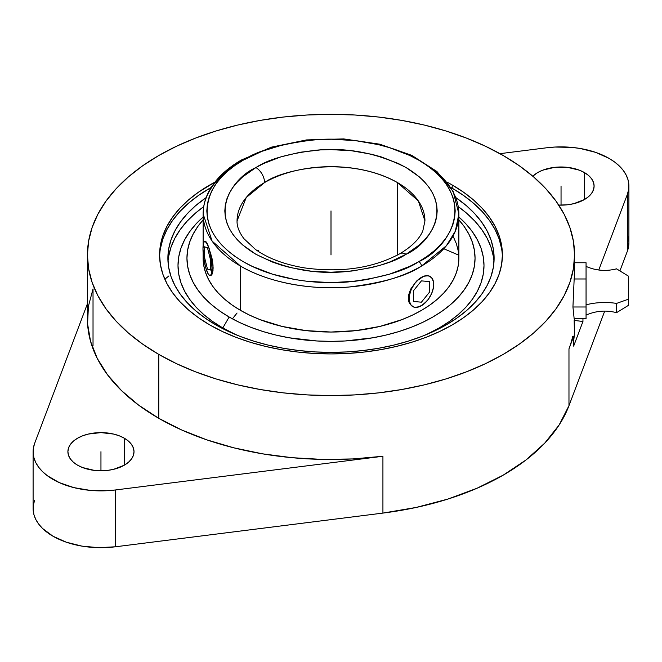 <?xml version="1.0" encoding="UTF-8"?>
<svg xmlns="http://www.w3.org/2000/svg" width="662" height="662" viewBox="0 0 662 662"><rect width="100%" height="100%" fill="white"/><g stroke="black" fill="none" stroke-linecap="round" stroke-linejoin="round"><path stroke-width="0.99" d="M424.946 220.918L422.853 230.757C419.584 238.817 411.954 246.454 399.964 253.67A12.247 7.075 60 0 1 406.096 254.274C394.039 262.384 374.013 268.168 346.019 271.619C314.756 274.606 284.718 268.83 255.904 254.274C201.356 221.596 230.922 178.508 255.904 167.569A12.247 7.075 60 0 1 264.568 182.563L246.223 197.541L237.054 220.918A93.946 54.243 180 0 1 264.568 182.563A93.946 54.243 180 0 1 397.432 182.563L397.432 255.077L397.432 182.563A93.946 54.243 180 0 1 424.946 220.918L418.351 200.958L397.432 182.563C347.351 154.701 281.333 169.803 264.568 182.563A12.247 7.075 -120 0 0 255.904 167.569C267.961 159.451 287.987 153.675 315.981 150.224C347.244 147.229 377.282 153.013 406.096 167.569C460.644 200.247 431.078 243.335 406.096 254.274A12.247 7.075 -120 0 0 399.964 253.67C373.178 268.16 341.36 272.901 304.503 267.895C284.329 264.494 267.986 258.346 255.466 249.45L243.906 238.659C239.123 232.238 236.839 226.33 237.054 220.918M421.421 161.718A127.874 73.83 180 0 1 458.874 213.917A127.874 73.83 180 0 1 421.421 266.124A3.674 2.118 -120 0 0 418.823 261.622A3.674 2.118 60 0 1 421.421 266.124C406.907 275.897 382.802 282.856 349.081 287.002C315.791 290.204 270.915 284.048 240.579 266.124L212.105 241.092L203.126 213.917A127.874 73.83 180 0 1 240.579 161.718A3.674 2.118 -120 0 1 241.34 160.03A3.674 2.118 60 0 1 243.177 160.212C213.958 173.005 179.377 223.4 243.177 261.622C272.645 279.033 316.229 285.016 348.568 281.904C381.312 277.875 404.73 271.114 418.823 261.622C448.042 248.829 482.623 198.435 418.823 160.212C389.355 142.802 345.771 136.827 313.432 139.93C280.688 143.968 257.27 150.729 243.177 160.212A3.674 2.118 -120 0 0 241.34 160.03C225.874 168.992 214.927 179.716 208.48 192.203C204.93 199.245 203.143 206.486 203.126 213.917A127.874 73.83 180 0 0 240.579 266.124L240.579 310.412A127.874 73.83 0 0 0 379.938 326.416A127.874 73.83 0 0 0 458.874 258.205L458.261 250.972L456.416 243.806L453.371 236.773M237.054 313.027L232.403 318.836M458.766 255.168L443.763 248.73M210.342 251.982L212.626 261.821L213.139 267.969L212.618 272.694L211.244 275.251L210.334 275.582L212.022 274.275L213.007 270.559L213.007 265.015L212.022 258.494L210.003 252.106M616.545 312.53L616.545 303.411A45.488 26.265 0 0 0 586.06 304.818A45.488 26.265 180 0 1 616.545 303.411L628.428 299.191L628.428 276.137L628.428 299.191L616.545 303.411L616.545 312.671C606.102 309.973 595.941 310.784 586.06 315.112M124.324 438.203L124.324 465.196L128.436 462.299L131.49 458.998L133.368 455.423L134.005 451.699L133.368 447.975L131.49 444.392L128.436 441.091L124.324 438.203L119.317 435.828L113.599 434.065L100.955 432.609L88.303 434.065L82.585 435.828L77.578 438.203L73.465 441.091L70.412 444.392L68.534 447.975L67.896 451.699A33.059 19.082 180 0 1 88.303 434.065A33.059 19.082 180 0 1 124.324 438.203A33.059 19.082 180 0 1 134.005 451.699A33.059 19.082 180 0 1 113.599 469.325A33.059 19.082 180 0 1 77.578 465.196A33.059 19.082 180 0 1 67.896 451.699L68.534 455.423L70.412 458.998L73.465 462.299L77.578 465.196L82.585 467.562L94.501 470.417L107.401 470.417L113.599 469.325L124.324 465.196L124.324 438.203M584.422 172.567L584.422 199.56L588.535 196.664L591.588 193.362L593.466 189.787L594.104 186.063L593.466 182.34L591.588 178.757L588.535 175.463L584.422 172.567L579.416 170.192L567.5 167.345L554.599 167.345L542.683 170.192L537.676 172.567L532.769 176.183A33.059 19.082 180 0 1 584.422 172.567A33.059 19.082 180 0 1 594.104 186.063A33.059 19.082 180 0 1 558.745 205.104L567.5 204.781L573.697 203.697L584.422 199.56L584.422 172.567M421.421 266.124A127.874 73.83 180 0 1 240.579 266.124L240.579 310.412L249.88 315.278L259.959 319.589L282.062 326.416L306.051 330.611L331 332.034L355.949 330.611L379.938 326.416L402.041 319.589L412.12 315.278L421.421 310.412L429.845 305.041L437.325 299.224L443.772 293.009L449.142 286.456L453.371 279.637L456.416 272.612L458.261 265.445L458.874 258.205L458.874 213.917L455.315 231.22L446.387 245.734L421.421 266.124M416.803 280.853L410.614 289.203L408.545 295.252L408.545 300.805L409.331 303.113L412.294 306.357L409.331 303.113L408.545 300.805L408.545 295.252L410.614 289.203L416.58 281.06L423.821 276.22L428.256 275.773L431.649 277.734L433.486 281.797L433.726 284.428L433.486 287.341L431.649 293.523L428.256 299.398L423.821 304.081L418.972 306.837M429.895 276.344L430.118 276.468A17.394 10.046 -60 0 1 432.783 290.411A17.394 10.046 -60 0 1 421.421 305.736L419.021 306.854L414.586 307.292L411.193 305.331L409.356 301.268L409.356 295.732L411.193 289.551L414.586 283.667L419.021 278.983L421.421 277.328L426.014 275.624L428.008 275.632L425.037 275.806M207.479 272.636L207.487 272.645A17.394 3.674 81.2 0 1 202.977 248.738L203.739 242.482L204.98 241.233L207.487 244.237L209.209 249.028L211.228 258.61L211.989 268.143L211.228 274.399L209.986 275.64L208.365 274.267L205.758 267.845L203.739 258.263L202.977 248.738A17.394 3.674 81.2 0 1 204.823 241.241A17.394 3.674 81.2 0 1 207.487 244.237A17.394 3.674 81.2 0 1 211.766 263.244A17.394 3.674 81.2 0 1 210.144 275.632A17.394 3.674 81.2 0 1 207.487 272.645L207.479 272.636M222.821 327.963A152.996 88.327 0 0 0 236.144 334.807L222.821 327.963L229.143 317.015L222.821 327.963L212.734 321.542L203.788 314.582L196.076 307.143L189.655 299.307L184.599 291.148L180.949 282.74L178.74 274.167L178.004 265.512L178.74 256.848L180.949 248.275L184.599 239.867L189.655 231.708L196.076 223.872L203.126 217.012A152.996 88.327 0 0 0 222.821 327.963M425.856 334.807A152.996 88.327 0 0 0 458.874 217.012L465.924 223.872L472.345 231.708L477.401 239.867L481.051 248.275L483.26 256.848L483.996 265.512L483.26 274.167L481.051 282.74L477.401 291.148L472.345 299.307L465.924 307.143L458.212 314.582L449.266 321.542L439.179 327.963L425.856 334.807M458.874 219.916A144.051 83.164 180 0 1 416.092 325.315A144.051 83.164 180 0 1 229.143 317.015A144.051 83.164 180 0 1 203.126 219.916L197.913 226.379L193.155 234.067L189.721 241.978L187.644 250.054L186.949 258.205L187.644 266.356L189.721 274.432L193.155 282.351L197.913 290.03L203.962 297.412L211.228 304.412L219.652 310.966L229.143 317.015L239.619 322.493L250.972 327.359L263.095 331.554L275.872 335.038L289.186 337.794L316.883 340.971L331 341.369L345.117 340.971L372.814 337.794L386.128 335.038L398.905 331.554L411.028 327.359L422.381 322.493L432.857 317.015L442.348 310.966L450.772 304.412L458.038 297.412L464.087 290.03L468.845 282.351L472.279 274.432L474.356 266.356L475.051 258.205L474.356 250.054L472.279 241.978L468.845 234.067L464.087 226.379L458.874 219.916M215.671 324.794A163.109 94.169 180 0 1 167.891 258.205A163.109 94.169 180 0 1 206.105 197.64L195.381 205.89L187.156 213.818L180.312 222.167L174.917 230.873L171.028 239.834L168.678 248.978L167.891 258.205L168.678 267.44L171.028 276.575L174.917 285.537L180.312 294.242L187.156 302.6L195.381 310.519L204.922 317.942L215.671 324.794L227.529 331L240.38 336.503L254.117 341.253L268.582 345.208L283.65 348.32L299.183 350.562L315.013 351.919L331 352.374L346.987 351.919L362.817 350.562L378.35 348.32L393.418 345.208L407.883 341.253L421.62 336.503L434.471 331L446.329 324.794L457.078 317.942L466.619 310.519L474.844 302.6L481.688 294.242L487.083 285.537L490.972 276.575L493.322 267.44L494.109 258.205L493.322 248.978L490.972 239.834L487.083 230.873L481.688 222.167L474.844 213.818L466.619 205.89L455.895 197.64A163.109 94.169 180 0 1 494.109 258.205A163.109 94.169 180 0 1 393.418 345.208A163.109 94.169 180 0 1 215.671 324.794M168.678 256.277L171.028 247.133L174.917 238.171L180.312 229.474L187.156 221.116L195.381 213.189L203.722 206.627A163.109 94.169 0 0 0 168.016 261.854M209.796 324.934A171.408 98.961 180 0 1 159.592 254.953A171.408 98.961 180 0 1 214.91 182.149L198.501 192.179L188.48 199.974L179.832 208.307L172.641 217.086L166.973 226.23L162.885 235.647L160.419 245.254L159.592 254.953L160.419 264.659L162.885 274.258L166.973 283.684L172.641 292.827L179.832 301.607L188.48 309.932L198.501 317.735L209.796 324.934L222.258 331.455L235.771 337.239L250.203 342.229L265.404 346.383L281.242 349.652L297.561 352.01L314.202 353.442L331 353.913L347.798 353.442L364.439 352.01L380.758 349.652L396.596 346.383L411.797 342.229L426.229 337.239L439.742 331.455L452.204 324.934L463.499 317.735L473.52 309.932L482.168 301.607L489.359 292.827L495.027 283.684L499.115 274.258L501.581 264.659L502.408 254.953L501.581 245.254L499.115 235.647L495.027 226.23L489.359 217.086L482.168 208.307L473.52 199.974L463.499 192.179L452.204 184.979L452.204 188.231A171.408 98.961 0 0 0 450.822 187.445L452.204 188.231L452.204 184.979L447.09 182.149A171.408 98.961 180 0 1 452.204 184.979A171.408 98.961 180 0 1 502.408 254.953A171.408 98.961 180 0 1 396.596 346.383A171.408 98.961 180 0 1 209.796 324.934M160.419 248.507L162.885 238.899L166.973 229.482L172.641 220.338L179.832 211.559L188.48 203.226L198.501 195.431L211.178 187.445A171.408 98.961 0 0 0 159.616 256.583M574.161 320.391L574.434 333.218L573.648 340.748A243.566 140.625 0 0 0 574.566 328.517L574.566 318.761M568.972 348.857A243.566 140.625 0 0 0 572.68 336.362L573.648 336.486L572.68 336.362A243.566 140.625 0 0 1 568.972 348.857L568.972 405.682L568.972 348.857L573.648 336.486L568.972 348.857M382.926 513.091A243.566 140.625 0 0 0 568.972 405.682L604.712 311.107L568.972 405.682L559.175 424.905L544.735 443.135L525.967 459.991L503.228 475.134L476.996 488.258L447.802 499.098L416.224 507.431L382.926 513.091L382.926 456.267L382.926 513.091L115.42 546.787L115.42 489.971A67.855 39.174 180 0 1 33.1 451.699A67.855 39.174 180 0 1 34.656 443.35L87.434 303.717L34.656 443.35L33.373 448.182L33.141 453.073L33.969 457.947L35.839 462.721L38.735 467.322L42.591 471.683L47.366 475.73L59.332 482.631L73.887 487.621L90.123 490.368L107.037 490.716L115.42 489.971L115.42 546.787L382.926 513.091M87.434 254.953A243.566 140.625 180 0 1 237.79 125.035A243.566 140.625 180 0 1 503.228 155.52L519.281 165.748L533.522 176.828L545.811 188.67L556.03 201.14L564.082 214.132L569.891 227.521L573.4 241.175L574.566 254.953L573.4 268.739L569.891 282.393L564.082 295.773L556.03 308.773L545.811 321.244L533.522 333.085L519.281 344.166L503.228 354.393L485.519 363.661L466.321 371.878L445.816 378.97L424.21 384.879L401.702 389.521L378.515 392.88L354.873 394.9L331 395.578L307.127 394.9L283.485 392.88L260.298 389.521L237.79 384.879L216.184 378.97L195.679 371.878L176.481 363.661L158.772 354.393A243.566 140.625 180 0 1 87.434 254.953L88.6 241.175L92.109 227.521L97.918 214.132L105.97 201.14L116.189 188.67L128.478 176.828L142.719 165.748L158.772 155.52L176.481 146.252L195.679 138.035L216.184 130.935L237.79 125.035L260.298 120.385L283.485 117.033L307.127 115.006L331 114.336L354.873 115.006L378.515 117.033L401.702 120.385L424.21 125.035L445.816 130.935L466.321 138.035L485.519 146.252L503.228 155.52A243.566 140.625 180 0 1 574.566 254.953A243.566 140.625 180 0 1 424.21 384.879A243.566 140.625 180 0 1 158.772 354.393L142.719 344.166L128.478 333.085L116.189 321.244L105.97 308.773L97.918 295.773L92.109 282.393L88.6 268.739L87.434 254.953L87.434 318.877A243.566 140.625 0 0 0 158.772 418.318A243.566 140.625 0 0 0 382.926 456.267L115.42 489.971L382.926 456.267L352.846 458.94L322.419 459.411L292.132 457.699L262.45 453.818L233.843 447.826L206.751 439.833L181.595 429.936L158.772 418.318L158.772 354.393L158.772 418.318L138.639 405.136L121.51 390.613L107.649 374.973L97.273 358.456L90.553 341.319L87.583 323.834L88.41 306.266L93.028 288.897L93.028 345.721M574.177 262.913A243.566 140.625 0 0 1 574.161 278.983L586.06 278.983L586.06 270.866L586.06 292.985L586.06 278.983L574.161 278.983L572.936 306.994L586.06 306.994L586.06 292.985L586.06 312.878L586.06 306.994L572.936 306.994L574.161 318.761L586.06 318.761L586.06 312.878L586.06 318.761L574.161 318.761L572.936 306.994L574.161 278.983A243.566 140.625 0 0 0 574.566 270.866L574.566 254.953M586.06 266.397C595.941 270.725 606.102 271.536 616.545 268.83L616.545 268.979M628.428 305.364L628.428 299.191L628.428 305.364L616.545 312.671M168.901 275.938L164.83 279.223M586.06 270.866L586.06 262.748L574.566 262.748L586.06 262.748L586.06 270.866M628.9 242.822L627.344 251.237L619.905 270.899L627.344 251.237L627.344 194.413L627.344 251.237A67.855 39.174 0 0 0 628.9 242.88L628.9 186.063A67.855 39.174 180 0 1 627.344 194.413L598.771 270.005L627.344 194.413L628.627 189.572L628.859 184.681L628.031 179.807L626.161 175.041L623.265 170.432L619.409 166.079L614.634 162.033L609.023 158.359L595.659 152.368L580.144 148.47L571.877 147.394L554.963 147.047L546.58 147.791A67.855 39.174 180 0 1 628.9 186.063M33.1 451.699L33.1 508.515A67.855 39.174 0 0 0 115.42 546.787L98.564 547.664L81.856 546.109L66.341 542.211L52.977 536.22L42.591 528.499L38.735 524.147L35.839 519.546L33.969 514.771L33.141 509.897L33.373 505.007L34.656 500.166M499.951 153.667L546.58 147.791L499.951 153.667M582.949 318.761L582.949 321.5L574.566 320.449L582.949 321.5L573.648 346.118L573.648 336.486L573.648 346.118L582.949 321.5L582.949 318.761M628.859 241.506L628.031 236.632M502.384 256.583A171.408 98.961 0 0 0 452.204 188.231L463.499 195.431L473.52 203.226L482.168 211.559L489.359 220.338L495.027 229.482L499.115 238.899L501.581 248.507M493.984 261.854A163.109 94.169 0 0 0 458.278 206.627L466.619 213.189L474.844 221.116L481.688 229.474L487.083 238.171L490.972 247.133L493.322 256.277M423.821 304.081L421.421 305.736A17.394 10.046 -60 0 1 412.724 306.597A17.394 10.046 -60 0 1 410.051 292.662A17.394 10.046 -60 0 1 421.421 277.328A17.394 10.046 -60 0 1 430.118 276.468M416.58 307.309L421.421 305.736L426.014 301.864M205.336 241.183L206.652 242.606L209.382 249.011L205.923 241.572L204.872 241.448M203.284 254.531L203.739 265.445L205.584 272.612L208.629 279.637L212.858 286.456L218.228 293.009L224.675 299.224L232.155 305.041L240.579 310.412A127.874 73.83 0 0 1 203.126 258.205L203.126 252.636M243.177 160.212L261.995 151.3L283.468 144.672L306.771 140.592L318.827 139.558L331 139.21L355.229 140.592L378.532 144.672L389.546 147.684L409.795 155.487L418.823 160.212L427.007 165.434L434.264 171.086L440.536 177.118L445.741 183.482L449.854 190.102L452.816 196.928L454.604 203.888L455.199 210.921L454.604 217.947L452.816 224.906L449.854 231.733L445.741 238.361L440.536 244.725L434.264 250.757L427.007 256.409L418.823 261.622L409.795 266.347L389.546 274.159L367.054 279.538L355.229 281.251L331 282.624L306.771 281.251L294.946 279.538L272.454 274.159L252.205 266.347L243.177 261.622L234.993 256.409L227.736 250.757L221.464 244.725L216.259 238.361L212.146 231.733L209.184 224.906L207.396 217.947L206.801 210.921L207.396 203.888L209.184 196.928L212.146 190.102L216.259 183.482L221.464 177.118L227.736 171.086L234.993 165.434L243.177 160.212M255.904 167.569L242.697 176.853L237.344 182.017L232.892 187.454L229.375 193.122L226.843 198.956L225.312 204.914L224.807 210.921L225.312 216.929L226.843 222.879L229.375 228.721L232.892 234.381L237.344 239.818L242.697 244.981L255.904 254.274L271.999 261.895L280.936 264.99L290.361 267.564L310.279 271.056L331 272.231L351.721 271.056L371.639 267.564L381.064 264.99L390.001 261.895L406.096 254.274L419.303 244.981L424.656 239.818L429.108 234.381L432.625 228.721L435.157 222.879L436.688 216.929L437.193 210.921L436.688 204.914L435.157 198.956L432.625 193.122L429.108 187.454L424.656 182.017L419.303 176.853L406.096 167.569L398.367 163.522L381.064 156.844L371.639 154.271L351.721 150.787L331 149.604L320.59 149.902L300.176 152.252L280.936 156.844L263.633 163.522L255.904 167.569M331 210.921L331 254.953M258.403 250.559L257.311 250.733M100.955 451.699L100.955 470.781M561.045 186.063L561.045 205.146M429.415 292.248L429.415 281.59L421.421 280.878L413.427 290.817L413.427 301.475L421.421 302.186L429.415 292.248M210.408 270.063L210.408 259.413L207.487 247.787L204.558 246.81L204.558 257.46L207.487 269.095L210.408 270.063M616.545 268.83L628.428 276.137M203.126 245.461L203.126 213.917M458.874 213.917L453.205 191.583L436.953 171.549L411.772 155.363L379.798 144.2L343.694 138.912L306.514 139.922L271.412 147.154L241.34 160.03"/></g></svg>
